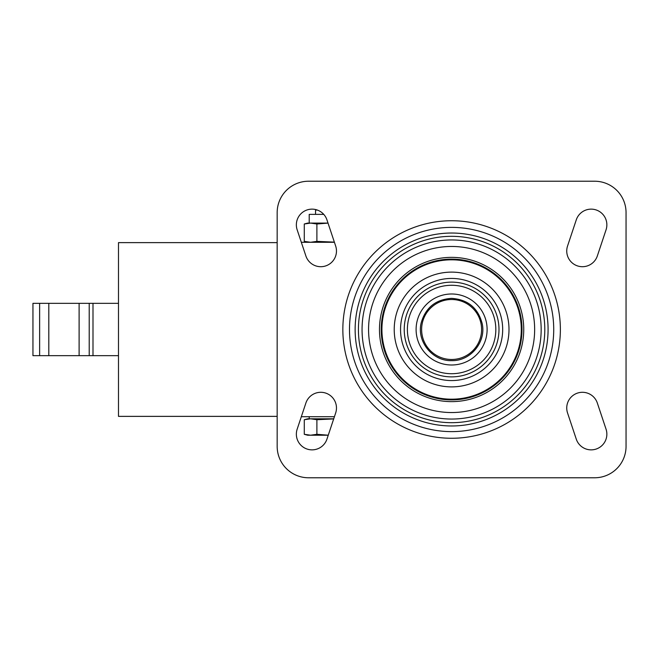 <?xml version="1.0" encoding="UTF-8"?>
<svg xmlns="http://www.w3.org/2000/svg" width="659" height="659" viewBox="0 0 659 659"><rect width="100%" height="100%" fill="white"/><g stroke="black" fill="none" stroke-linecap="round" stroke-linejoin="round"><path stroke-width="0.99" d="M328.025 223.104L316.897 223.994L310.595 223.088L304.285 223.994L304.285 241.375L310.595 242.281L316.897 241.375L334.368 242.133M316.897 223.994L316.897 241.375M315.982 209.636L315.546 210.064L317.383 210.064M304.285 223.994L307.662 223.088L310.595 223.088L309.211 223.088L309.211 214.373L323.758 214.373M310.595 223.088L328.025 223.088M328.256 435.204L316.897 434.306L310.595 435.212L304.285 434.306L307.662 435.212L328.256 435.212M309.211 416.719L309.211 418.811L333.726 418.811L307.662 418.811L304.285 419.717L310.595 418.811L316.897 419.717L333.685 418.918M316.897 419.717L316.897 434.306M304.285 419.717L304.285 434.306M334.418 416.719L301.32 416.719M334.418 242.281L301.32 242.281M277.167 212.626L277.167 446.374A31.401 31.401 0 0 0 308.569 477.775L594.649 477.775A31.401 31.401 0 0 0 626.05 446.374L626.05 212.626A31.401 31.401 0 0 0 594.649 181.225L308.569 181.225A31.401 31.401 0 0 0 277.167 212.626M576.271 219.867L567.547 246.038A15.701 15.701 0 0 0 577.473 265.898A15.701 15.701 0 0 0 597.334 255.964L606.058 229.802A15.701 15.701 0 0 0 596.123 209.941A15.701 15.701 0 0 0 576.271 219.867M606.058 429.198L597.334 403.036A15.701 15.701 0 0 0 577.473 393.102A15.701 15.701 0 0 0 567.547 412.962L576.271 439.133A15.701 15.701 0 0 0 596.123 449.059A15.701 15.701 0 0 0 606.058 429.198M335.67 246.038L326.946 219.867A15.701 15.701 0 0 0 307.094 209.941A15.701 15.701 0 0 0 297.16 229.802L305.883 255.964A15.701 15.701 0 0 0 325.744 265.898A15.701 15.701 0 0 0 335.67 246.038M305.883 403.036L297.16 429.198A15.701 15.701 0 0 0 307.094 449.059A15.701 15.701 0 0 0 326.946 439.133L335.67 412.962A15.701 15.701 0 0 0 325.744 393.102A15.701 15.701 0 0 0 305.883 403.036M451.613 399.889A70.389 70.389 0 0 1 390.655 294.309A70.389 70.389 0 0 1 512.562 294.309A70.389 70.389 0 0 1 451.613 399.889M277.167 242.627L118.488 242.627L118.488 416.373L277.167 416.373M118.488 355.662L92.993 355.662L92.993 303.338L32.95 303.338L32.95 355.662L39.631 355.662L39.631 303.338M118.488 303.338L92.993 303.338M92.993 355.662L89.22 355.662L89.22 303.338M89.22 355.662L79.113 355.662L79.113 303.338M79.113 355.662L48.807 355.662L48.807 303.338M48.807 355.662L39.631 355.662M451.613 438.268A108.768 108.768 0 0 0 545.8 275.116A108.768 108.768 0 0 0 357.417 275.116A108.768 108.768 0 0 0 451.613 438.268M451.613 431.62A102.12 102.12 0 0 1 349.492 329.5A102.12 102.12 0 0 1 451.613 227.38A102.12 102.12 0 0 1 553.725 329.5A102.12 102.12 0 0 1 451.613 431.62M451.613 425.969A96.469 96.469 0 0 1 355.135 329.5A96.469 96.469 0 0 1 451.613 233.031A96.469 96.469 0 0 1 548.082 329.5A96.469 96.469 0 0 1 451.613 425.969M451.613 422.683A93.183 93.183 0 0 1 370.91 282.909A93.183 93.183 0 0 1 532.307 282.909A93.183 93.183 0 0 1 451.613 422.683M451.613 419.05A89.55 89.55 0 0 1 374.057 284.721A89.55 89.55 0 0 1 529.161 284.721A89.55 89.55 0 0 1 451.613 419.05M451.613 412.542A83.042 83.042 0 0 1 379.691 287.983A83.042 83.042 0 0 1 523.526 287.983A83.042 83.042 0 0 1 451.613 412.542M451.613 401.628A72.128 72.128 0 0 1 389.139 293.436A72.128 72.128 0 0 1 514.078 293.436A72.128 72.128 0 0 1 451.613 401.628M451.613 399.189A69.689 69.689 0 0 1 391.257 294.655A69.689 69.689 0 0 1 511.961 294.655A69.689 69.689 0 0 1 451.613 399.189M451.613 386.891A57.391 57.391 0 0 1 401.908 300.809A57.391 57.391 0 0 1 501.31 300.809A57.391 57.391 0 0 1 451.613 386.891M451.613 380.564A51.064 51.064 0 0 1 400.548 329.5A51.064 51.064 0 0 1 451.613 278.436A51.064 51.064 0 0 1 502.677 329.5A51.064 51.064 0 0 1 451.613 380.564M451.613 376.874A47.374 47.374 0 0 1 404.231 329.5A47.374 47.374 0 0 1 451.613 282.126A47.374 47.374 0 0 1 498.987 329.5A47.374 47.374 0 0 1 451.613 376.874M451.613 373.711A44.211 44.211 0 0 1 413.317 307.391A44.211 44.211 0 0 1 489.901 307.391A44.211 44.211 0 0 1 451.613 373.711M451.613 364.995A35.495 35.495 0 0 1 420.862 311.748A35.495 35.495 0 0 1 482.355 311.748A35.495 35.495 0 0 1 451.613 364.995M451.613 359.484A29.984 29.984 0 0 1 425.64 314.508A29.984 29.984 0 0 1 477.577 314.508A29.984 29.984 0 0 1 451.613 359.484M307.662 242.281L304.285 241.375M315.546 214.373L315.546 210.064M451.613 360.638C432.403 361.297 416.381 341.313 421.225 322.704C425.681 307.514 435.813 299.4 451.613 298.362C467.841 299.499 478.039 307.934 482.199 323.668C486.342 342.046 470.444 361.264 451.613 360.638"/></g></svg>
